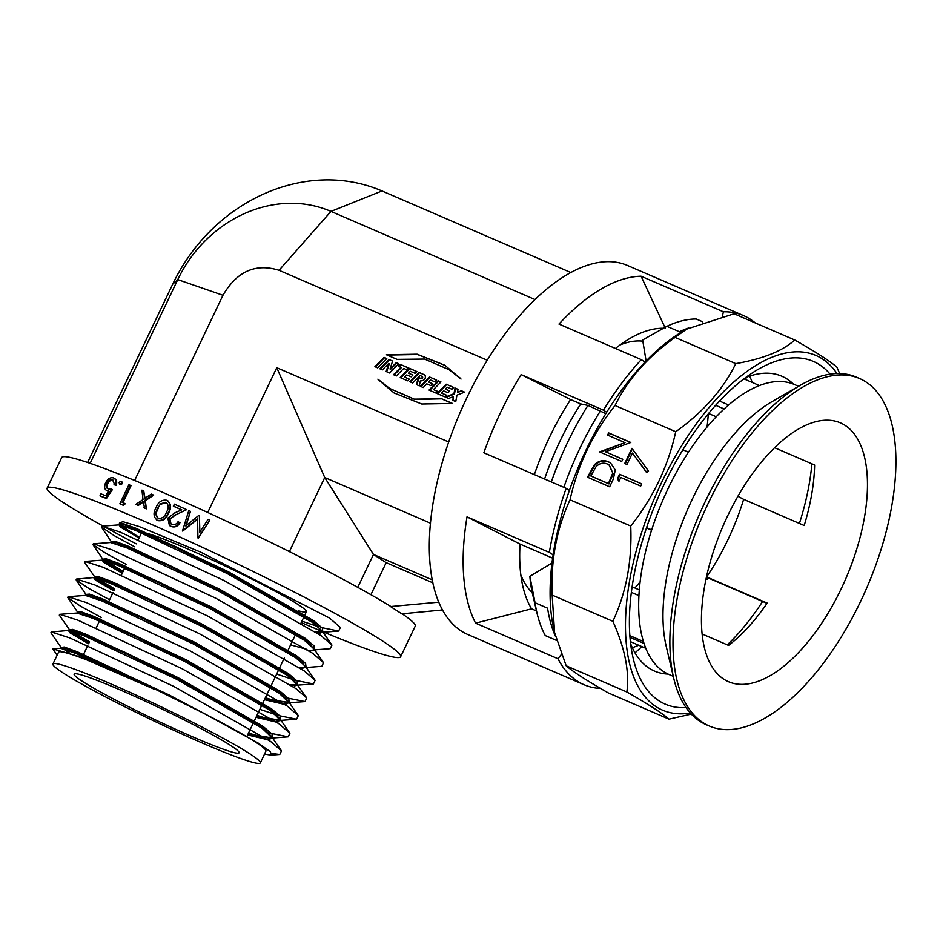<?xml version="1.0" encoding="UTF-8"?>
<svg xmlns="http://www.w3.org/2000/svg" width="943" height="943" viewBox="0 0 943 943"><rect width="100%" height="100%" fill="white"/><g stroke="black" fill="none" stroke-linecap="round" stroke-linejoin="round"><path stroke-width="1.41" d="M304.943 614.765L306.381 611.748A91.388 6.318 -154.5 0 0 187.127 548.708A91.388 6.318 -154.5 0 0 145.694 533.078A91.388 6.318 25.5 0 1 187.127 548.708A91.388 6.318 25.5 0 1 306.381 611.748A91.388 6.318 25.5 0 1 298.79 610.852M141.415 533.054A91.388 6.318 25.5 0 1 142.747 532.654A91.388 6.318 -154.5 0 0 141.415 533.054L138.267 539.655M136.263 543.863A195.826 13.532 25.5 0 1 47.15 488.097A195.826 13.532 25.5 0 1 145.104 521.62A195.826 13.532 25.5 0 1 400.657 656.705A195.826 13.532 25.5 0 1 322.871 631.751M139.069 537.993L120.586 527.125L118.995 524.874L135.863 529.825L175.41 547.364L227.346 572.884L312.416 621.685L322.659 631.669A195.826 13.532 25.5 0 1 302.703 623.182A195.826 13.532 25.5 0 1 301.23 622.545M143.701 490.879L144.574 498.517L151.269 494.097A197.134 13.626 -154.5 0 1 153.084 494.875L153.626 495.216L145.363 500.686L146.342 508.855A195.826 13.532 -154.5 0 0 144.538 508.088L143.218 501.358L137.702 505.059L138.303 505.436A195.826 13.532 -154.5 0 0 136.558 504.694L135.945 504.316L143.006 499.566L141.957 490.136A197.134 13.626 -154.5 0 1 143.701 490.879L145.163 498.882M143.796 501.723L138.303 505.436M130.323 485.28L122.166 502.371A197.134 13.626 -154.5 0 1 124.559 503.362L125.242 503.774L123.403 505.342A195.826 13.532 -154.5 0 0 120.563 504.175L119.855 503.762L128.932 484.714A197.134 13.626 -154.5 0 1 130.323 485.28L131.018 485.692L122.92 502.678M121.812 481.649L121.046 481.213L121.517 483.299L119.537 484.396L119.077 482.309L121.046 481.213L121.812 481.649L122.272 483.735L120.091 484.714M109.565 491.433L106.877 490.678M114.386 478.407C116.696 479.633 117.274 481.991 116.13 485.48A195.826 13.532 -154.5 0 0 114.846 484.973L112.582 479.881L113.384 480.329C111.121 479.751 109.199 480.918 107.608 483.806C106.488 486.6 106.924 488.427 108.905 489.299M112.924 480.046L112.582 479.881C110.296 479.292 108.362 480.447 106.783 483.335C105.663 486.128 106.099 487.967 108.091 488.839L112.453 489.535L106.465 498.493A195.826 13.532 -154.5 0 0 100.842 496.289L100.005 495.818L100.936 493.861A197.134 13.626 -154.5 0 1 105.616 495.688L108.763 490.985L106.936 490.702L107.75 491.162M47.15 488.097L61.731 457.532A195.826 13.532 25.5 0 1 159.685 491.055A195.826 13.532 25.5 0 1 390.897 606.514L438.837 602.164M402.189 613.799A195.826 13.532 25.5 0 1 415.226 626.14L400.657 656.705M452.758 400.292L455.764 401.6L456.954 395.164L464.581 392.147L461.386 390.767L457.473 392.312L458.027 389.318L455.021 388.009L453.972 393.702L445.355 397.097L448.562 398.488L453.442 396.555L452.758 400.292M441.454 393.019L443.587 390.85L447.996 392.76L449.728 390.98L445.32 389.082L447.171 387.184L451.909 389.235L453.666 387.432L446.157 384.19L437.033 393.502L444.542 396.744L446.192 395.07L441.454 393.019L446.11 395.141M433.474 389.577L440.947 381.939L438.177 380.736L429.053 390.06L436.173 393.137L437.823 391.451L433.474 389.577L437.741 391.534M430.845 385.593L432.625 383.777L428.594 382.033L430.562 380.017L434.876 381.868L436.633 380.076L429.56 377.011L420.437 386.335L423.207 387.526L426.814 383.848L430.845 385.593M422.004 376.316C422.476 377.825 421.875 378.449 420.177 378.167L418.468 377.424L416.37 384.579L419.293 385.84L420.319 380.96C424.574 380.618 426.13 378.65 424.987 375.043L418.951 372.438L409.828 381.75L412.704 382.999L420.071 375.479L422.523 376.646C423.006 378.167 422.393 378.78 420.708 378.508L418.468 377.424M404.641 377.117L406.775 374.949L411.183 376.846L412.916 375.078L408.508 373.169L410.358 371.283L415.097 373.322L416.853 371.53L409.356 368.289L400.221 377.601L407.73 380.842L409.38 379.169L404.641 377.117L409.297 379.239M396.366 375.939L403.734 368.418L406.374 369.562L408.13 367.758L400.127 364.304L398.37 366.096L400.905 367.204L393.549 374.713L396.366 375.939M386.147 371.518L389.612 373.015L398.736 363.703L396.272 362.631L390.037 368.996L392.606 361.051L389.023 359.507L379.899 368.819L382.375 369.892L388.787 363.338L386.147 371.518M386.783 358.54L384.025 357.35L374.901 366.662L377.66 367.853L386.783 358.54M397.097 359.377L424.598 359.071L449.116 369.727L461.021 379.062L444.896 365.283L417.148 354.203L386.406 354.757L397.097 359.377M279.057 270.299L330.981 211.397C275.757 187.539 207.106 218.104 177.767 279.611L222.972 295.265C236.929 271.325 255.624 263.003 279.057 270.299L487.213 360.226M222.972 295.265L134.637 480.47M448.727 441.996L276.771 367.699L207.708 512.497M441.796 398.83L414.307 399.148L389.777 388.492L377.872 379.157L393.997 392.925L421.745 404.017L452.487 403.451L441.796 398.83L414.826 399.49L390.037 388.657M276.771 367.699L324.734 477.512L289.383 551.631M430.503 523.2L324.734 477.512L373.475 554.46L357.786 587.348M370.905 594.703L386.194 562.653L432.908 582.845M432.307 579.874L373.475 554.46L386.194 562.653M442.562 609.968L401.824 613.834L390.791 606.726M167.347 500.592C171.213 503.703 171.591 507.912 168.502 513.204C166.392 518.874 162.821 521.349 157.799 520.607L156.715 519.982M167.972 500.91L166.887 500.273C170.777 503.444 171.178 507.664 168.09 512.909L168.502 513.204M171.013 526.453L170.636 526.182C174.49 527.467 177.496 526.241 179.653 522.516L179.983 522.764C177.826 526.5 174.832 527.726 171.013 526.453L169.622 525.628M181.657 509.88A195.826 13.532 -154.5 0 0 173.712 506.344L174.243 504.104A197.134 13.626 -154.5 0 1 186.655 509.644L176.141 514.607L169.94 518.933L171.001 523.919M198.36 538.264L198.171 538.076A197.134 13.626 -154.5 0 0 197.924 537.958L198.124 538.147A195.826 13.532 -154.5 0 1 198.36 538.264L209.759 520.182A197.134 13.626 -154.5 0 0 208.049 519.393L199.68 532.288L199.386 515.42L199.881 532.477M197.818 518.968L182.706 531.109A195.826 13.532 -154.5 0 0 182.471 531.003L188.789 510.611A197.134 13.626 -154.5 0 1 190.462 511.365L185.712 525.876L199.008 515.243A197.134 13.626 -154.5 0 1 199.386 515.42M190.462 511.365L185.995 526.111M534.952 299.52L330.981 211.397L382.009 190.957C306.569 158.365 212.788 200.116 172.722 284.138L87.64 462.494M172.722 284.138L177.767 279.611L90.139 463.343M600.62 688.484A201.048 95.231 -66.6 0 1 584.071 684.724L467.964 634.568A201.048 95.231 -66.6 0 1 466.797 397.875A201.048 95.231 -66.6 0 1 627.425 265.443L743.532 315.599A201.048 95.231 -66.6 0 1 755.26 322.93M584.071 684.724A201.048 95.231 -66.6 0 1 557.926 658.721L475.59 623.146A201.048 95.231 -66.6 0 1 467.021 516.858L549.345 552.421A201.048 95.231 -66.6 0 1 566.165 488.344L483.842 452.781A201.048 95.231 -66.6 0 1 500.58 412.456A201.048 95.231 -66.6 0 1 521.125 374.607L570.633 399.561A160.581 76.065 113.4 0 0 549.58 437.092A160.581 76.065 113.4 0 0 534.375 474.612M566.165 488.344L569.395 490.431A193.221 91.518 -66.6 0 1 586.051 450.059A193.221 91.518 -66.6 0 1 606.679 412.256L603.449 410.17L521.125 374.607M603.449 410.17A201.048 95.231 -66.6 0 1 641.299 359.637L558.975 324.074A201.048 95.231 -66.6 0 1 641.075 276.216L665.345 328.353M743.532 315.599A201.048 95.231 -66.6 0 0 723.399 311.779L641.075 276.216M544.582 479.02A164.495 77.915 -66.6 0 1 580.758 403.934L570.633 399.561M634.875 587.972A160.581 76.065 113.4 0 0 640.144 581.843M467.021 516.858L520.053 544.087A160.581 76.065 113.4 0 0 522.952 586.782A160.581 76.065 113.4 0 0 531.569 608.824L475.59 623.146M520.807 574.735A139.034 65.857 113.4 0 0 532.217 592.593M520.053 544.087L552.622 558.162M536.52 610.958L531.569 608.824M638.694 645.224A160.581 76.065 -66.6 0 1 632.317 647.688M706.107 578.79L707.368 579.332L708.287 577.988L767.013 603.355M630.619 643.715A160.581 76.065 113.4 0 0 654.477 671.051A160.581 76.065 113.4 0 0 668.092 674.08M727.277 644.847A160.581 76.065 113.4 0 0 762.604 601.457M686.044 707.604A186.69 88.43 -66.6 0 1 633.189 658.379A186.69 88.43 -66.6 0 1 664.143 484.36A186.69 88.43 -66.6 0 1 758.019 369.42A186.69 88.43 -66.6 0 1 830.088 374.171M642.761 341.154A139.034 65.857 113.4 0 0 620.081 344.938M669.011 719.155L608.318 692.928C586.864 680.669 572.814 671.616 566.165 665.77L554.578 632.588L552.162 595.092C550.712 560.236 556.676 528.481 570.043 499.825C573.792 482.71 579.426 466.196 586.97 450.259C594.679 434.263 604.027 419.34 615.036 405.514C627.602 379.687 647.605 356.984 675.07 337.405L686.598 329.154L734.067 313.771L794.749 339.999C782.537 351.044 762.863 358.918 735.752 363.633C723.187 389.459 703.183 412.162 675.718 431.729C672.029 448.715 666.383 465.241 658.803 481.295C651.165 497.185 641.806 512.096 630.737 526.041C632.175 560.908 626.223 592.652 612.856 621.307C624.891 647.994 629.57 671.557 626.859 691.985C648.289 704.221 662.328 713.273 669.011 719.155L691.29 714.099M606.679 412.256A193.221 91.518 -66.6 0 1 645.059 362.065A193.221 91.518 -66.6 0 1 683.215 331.111L686.598 329.142M557.926 658.721L561.427 654.418M723.399 311.779L722.444 316.094M554.578 632.588L554.012 630.172A193.221 91.518 -66.6 0 1 553.105 554.849L549.345 552.421M553.105 554.849A193.221 91.518 -66.6 0 1 569.395 490.431M645.059 362.065L641.299 359.637M836.971 373.558A193.221 91.518 113.4 0 0 661.526 482.663A193.221 91.518 113.4 0 0 690.311 713.038M839.659 373.558L836.901 367.157C830.229 361.287 816.178 352.234 794.749 339.999M566.165 665.77L626.859 691.985M552.162 595.092L612.856 621.307M570.043 499.825L630.737 526.041M631.963 448.326L648.513 471.123L646.65 472.632L632.447 453.053L626.989 464.498L624.714 463.52L631.963 448.326M619.586 474.282L641.747 483.853L640.698 486.069L620.8 477.476L618.985 481.272L617.406 478.844L619.586 474.282L641.712 483.948M587.489 477.205L594.408 464.734C598.817 460.608 603.52 459.654 608.518 461.858L610.545 462.942L615.296 469.979L613.304 479.138L609.661 486.788L587.489 477.205M599.571 451.886L625.02 442.656L607.575 435.112L608.624 432.896L630.796 442.479L605.382 451.732L622.793 459.253L621.732 461.469L599.571 451.886M615.036 405.514L675.718 431.729M675.07 337.405L735.752 363.633M708.594 413.482L716.173 416.759M749.638 376.116A160.581 76.065 -66.6 0 1 752.219 382.445M799.405 523.436A160.581 76.065 113.4 0 0 811.876 463.826M793.369 384.072A160.581 76.065 113.4 0 0 781.841 376.233A160.581 76.065 113.4 0 0 745.583 377.601M707.061 426.955A160.581 76.065 113.4 0 0 708.299 413.847M600.137 452.133L625.02 442.656M608.141 435.36L609.154 433.238L630.749 442.573M605.382 451.732L622.745 459.347M588.067 477.453L594.927 465.076C599.347 460.95 604.05 459.984 609.037 462.2L610.793 463.107M613.115 473.787L609.013 464.899L607.457 464.074C603.249 462.282 599.394 463.237 595.893 466.926L590.825 475.979L608.966 483.924L613.115 473.787L609.272 465.064M608.966 483.924L608.435 483.582L612.596 473.457M590.825 475.979L608.435 483.582M619.115 481.001L617.936 479.185L620.105 474.612M646.827 472.49L632.447 453.053M625.292 463.767L632.376 448.892M663.377 328.27A160.581 76.065 113.4 0 0 630.325 338.231A160.581 76.065 113.4 0 0 615.449 348.474M382.009 190.957L570.751 272.492M449.387 369.904L460.019 377.954M445.167 365.46L417.596 354.521L387.09 355.063M379.392 380.607L394.257 393.101M452.334 403.498L442.326 399.172M386.713 358.611L384.025 357.35M384.555 357.68L375.503 366.921M386.701 371.754L389.318 363.68L388.787 363.338M398.665 363.774L396.272 362.631M396.791 362.972L390.567 369.326L390.037 368.996M392.583 361.157L389.023 359.507M389.553 359.849L380.5 369.078M408.06 367.841L400.127 364.304M400.657 364.646L398.972 366.367M394.15 374.984L401.435 367.534L400.905 367.204M412.845 375.161L408.508 373.169M416.782 371.601L409.356 368.289M409.875 368.619L400.834 377.86M418.987 377.766L416.936 384.815M425.152 375.22L418.951 372.438M419.482 372.768L410.429 382.009M432.554 383.848L428.594 382.033M436.562 380.147L429.56 377.011M430.079 377.353L421.038 386.595M440.876 382.009L438.177 380.736M438.695 381.078L429.654 390.319M449.658 391.062L445.32 389.082M453.595 387.514L446.157 384.19M446.687 384.532L437.635 393.761M453.3 400.527L453.442 396.555M464.451 392.205L461.386 390.767M461.917 391.109L457.473 392.312M458.015 389.424L455.021 388.009M455.54 388.351L454.491 394.033L453.972 393.702M454.491 394.033L446.015 397.392M197.924 537.958L197.582 518.756L182.412 530.874M209.759 520.182L198.171 538.076M170.636 526.182L169.422 525.487L167.854 518.084L174.785 512.874L181.775 509.833A197.134 13.626 -154.5 0 0 173.312 506.061M186.655 509.644L176.141 514.607M175.775 514.336L169.94 518.933M169.551 518.65C168.679 521.184 169.386 523.059 171.65 524.261C174.325 525.204 176.435 524.379 178.003 521.774A197.134 13.626 -154.5 0 1 179.653 522.516M170.813 523.778L171.65 524.261M168.09 512.909C165.968 518.591 162.396 521.055 157.34 520.3L156.951 520.147M157.799 520.607L157.34 520.3C153.438 517.118 153.014 512.898 156.055 507.629C158.224 501.982 161.831 499.531 166.887 500.273M160.558 503.821L157.611 508.324C155.194 512.391 155.395 515.727 158.212 518.32C162.149 518.721 164.895 516.681 166.475 512.202C168.986 508.136 168.797 504.8 165.909 502.206L160.558 503.821L157.611 508.324M166.487 502.536L161.041 504.14M158.106 508.642C155.689 512.721 155.878 516.045 158.672 518.626M137.702 505.059A197.134 13.626 -154.5 0 0 135.945 504.316M153.084 494.875L144.786 500.32L145.363 500.686M144.786 500.32L146.342 508.855M145.788 508.501A197.134 13.626 -154.5 0 0 143.984 507.735M124.559 503.362L122.72 504.941L123.403 505.342M122.72 504.941A197.134 13.626 -154.5 0 0 119.855 503.762M121.517 483.299L122.272 483.735M114.881 478.643L113.584 477.948C110.437 477.087 107.773 478.702 105.604 482.792C103.919 486.671 104.367 489.299 106.936 490.702L107.231 490.902M113.584 477.948C115.906 479.174 116.496 481.543 115.341 485.032L116.13 485.48M115.341 485.032A197.134 13.626 -154.5 0 0 114.056 484.525M106.783 483.335L107.608 483.806M111.663 489.087L105.663 498.034L106.465 498.493M105.663 498.034A197.134 13.626 -154.5 0 0 100.005 495.818M110.39 683.675A114.881 7.933 -154.5 0 0 52.926 664.002A114.881 7.933 -154.5 0 0 202.839 743.261A114.881 7.933 -154.5 0 0 260.315 762.922A114.881 7.933 -154.5 0 0 110.39 683.675M52.926 664.002L58.525 652.25A114.881 7.933 25.5 0 1 116.001 671.923A114.881 7.933 25.5 0 1 155.241 689.628L116.531 670.791L76.984 653.251L60.517 648.312M60.517 648.1L60.835 647.417L65.456 648.183L77.314 652.568L116.861 670.108L203.959 713.403L258.205 743.096L270.511 751.83L270.983 755.131L264.523 754.094M247.962 734.243L266.704 739.064L272.103 738.204L261.954 727.477L176.883 678.677L124.947 653.157L85.4 635.617L68.922 630.466L88.913 643.126M89.243 642.442L69.417 630.289M68.922 630.466L69.252 629.783L73.872 630.561L85.719 634.934L125.266 652.473L177.201 678.005L262.272 726.805L272.433 737.52L272.103 738.204M256.366 716.609L275.108 721.43L280.519 720.57L270.358 709.855L185.288 661.043L133.352 635.523L93.805 617.983L77.338 613.044M77.338 612.832L77.656 612.148L82.277 612.926L94.135 617.3L133.682 634.839L185.618 660.371L270.688 709.171L280.837 719.886L280.519 720.57M264.783 698.975L283.525 703.796L288.923 702.936L278.774 692.221L193.704 643.421L141.768 617.889L102.221 600.349L85.742 595.41M85.742 595.198L86.072 594.514L90.693 595.292L102.539 599.665L142.087 617.217L194.022 642.737L279.093 691.537L289.253 702.252L288.923 702.936M94.159 577.564L94.477 576.892L99.098 577.658L110.956 582.043L150.503 599.583L202.439 625.103L287.509 673.903L297.658 684.618L297.34 685.302L287.179 674.587L202.108 625.787L150.173 600.255L110.626 582.715L94.194 577.517L105.628 585.52L114.15 590.224M114.48 589.552L94.654 577.387M305.838 666.925L295.595 656.953L210.525 608.152L158.589 582.621L119.042 565.081L102.563 559.93L122.555 572.59M122.885 571.918L103.058 559.753M102.563 559.93L102.893 559.258L107.514 560.024L119.36 564.409L158.907 581.949L210.843 607.469L295.925 656.269L305.992 667.149M314.255 649.303L304 639.319L218.929 590.518L166.994 564.998L127.446 547.447L110.979 542.508M110.979 542.296L111.298 541.624L115.918 542.39L127.776 546.775L167.324 564.315L219.259 589.835L304.33 638.635L314.479 649.362L312.993 649.975M119.419 524.614L139.34 537.404M120.291 524.261L125.832 528.775L119.879 524.485M119.384 524.673L119.714 523.99L124.335 524.756L136.181 529.141L175.728 546.681L227.664 572.201L312.746 621.001L322.671 632.058M125.832 528.775L137.749 536.449M88.607 643.786L70.124 632.93L68.533 630.667L84.681 636.018L176.612 679.278L262.107 728.302L272.209 737.862L254.469 735.481L248.28 733.56M69.417 629.653L59.303 615.131L59.692 614.329L76.937 613.033L93.098 618.384L185.028 661.644L270.523 710.668L280.613 720.228L262.885 717.847L256.696 715.926M101.184 617.406L80.509 606.149L67.719 597.497L68.096 596.695L85.353 595.398L101.502 600.75L193.433 644.01L278.928 693.034L289.029 702.594L271.289 700.213L265.101 698.291M297.304 685.054L291.175 685.337M300.9 668.599L305.85 667.326M305.85 667.302L299.579 667.703M309.304 650.965L314.16 650.033M317.72 633.331L322.565 632.399M193.386 737.167A91.388 6.318 -154.5 0 0 239.098 752.809A91.388 6.318 -154.5 0 0 119.844 689.769A91.388 6.318 -154.5 0 0 74.132 674.127A91.388 6.318 -154.5 0 0 193.386 737.167M181.916 702.417A114.881 7.933 25.5 0 1 265.914 751.17L260.315 762.922M57.11 655.22L52.843 648.843L79.271 656.611L155.241 689.628M329.449 617.995L340.376 627.46L329.449 617.995L200.67 552.138L139.328 526.595L122.861 521.656L119.36 523.176L123.132 523.589L136.063 528.292L227.994 571.552L313.489 620.577L322.518 628.274L322.718 632.093M119.537 523.424L119.69 524.049M303.894 616.97L307.854 618.514M310.825 619.645L313.689 620.73M340.376 627.46L338.655 631.044L320.585 627.401M319.052 626.93L301.901 621.154M134.825 546.869L114.15 535.624L101.361 526.972L101.738 526.17L120.032 532.041L224.175 580.582L321.044 635.629L331.96 645.095L330.239 648.678L314.632 649.845M310.648 644.564L309.434 644.187M126.421 564.503L105.734 553.258L92.944 544.606L93.333 543.805L111.616 549.675L215.758 598.216L312.628 653.263L323.555 662.717L321.834 666.312L305.827 667.514M305.367 663.141L303.764 662.67M302.231 662.198L301.029 661.821M94.642 576.751L84.54 562.228L84.917 561.427L103.211 567.309L207.354 615.85L304.212 670.897L315.139 680.351L313.418 683.946L295.348 680.304M293.827 679.832L276.664 674.056M109.6 599.772L88.913 588.515L76.124 579.862L76.513 579.061L94.795 584.943L198.938 633.472L295.807 688.531L306.734 697.985L305.013 701.58L286.943 697.938M285.411 697.466L284.208 697.089M68.096 596.695L86.391 602.577L190.533 651.106L287.391 706.166L298.318 715.619L296.597 719.214L278.527 715.56M277.006 715.1L259.844 709.325M59.692 614.329L77.974 620.211L182.117 668.74L278.987 723.8L289.914 733.253L288.193 736.837L270.122 733.194M268.59 732.735L267.388 732.357M61 647.287L50.898 632.765L51.276 631.963L69.57 637.833L173.712 686.374L270.57 741.434L281.497 750.887L279.776 754.471L272.008 753.563M703.148 722.739A189.295 89.668 -66.6 0 1 705.152 509.927A189.295 89.668 -66.6 0 1 859.521 378.508A189.295 89.668 -66.6 0 1 865.757 381.832A189.295 89.668 -66.6 0 1 863.753 594.644A189.295 89.668 -66.6 0 1 709.384 726.063A189.295 89.668 -66.6 0 1 703.148 722.739M709.384 726.063L706.213 724.695A189.295 89.668 -66.6 0 1 699.989 721.371A189.295 89.668 -66.6 0 1 673.726 678.288A189.295 89.668 -66.6 0 1 800.301 385.286A189.295 89.668 -66.6 0 1 856.362 377.141L859.521 378.508M673.726 678.288L666.194 646.261A157.964 74.827 -66.6 0 1 771.822 401.753L800.301 385.286M673.255 676.331L669.035 674.504A157.964 74.827 -66.6 0 1 663.837 671.722A157.964 74.827 -66.6 0 1 665.499 494.144A157.964 74.827 -66.6 0 1 794.324 384.473L798.556 386.3M644.081 643.48L629.983 637.385M702.17 634.002L728.574 645.413A140.99 66.788 113.4 0 0 767.189 603.084L706.519 576.868M737.909 496.289L743.638 499.342A140.99 66.788 -66.6 0 1 706.625 576.927M743.638 499.342L804.202 525.51A140.99 66.788 113.4 0 0 814.622 465.017L774.545 447.689M845.011 425.328A140.99 66.788 -66.6 0 1 843.514 583.835A140.99 66.788 -66.6 0 1 728.538 681.718A140.99 66.788 -66.6 0 1 723.894 679.243A140.99 66.788 -66.6 0 1 725.379 520.736A140.99 66.788 -66.6 0 1 840.366 422.853A140.99 66.788 -66.6 0 1 845.011 425.328M715.643 405.29L724.106 408.944M646.462 527.986L651.589 530.202M639.342 589.905L632.128 586.794M688.779 327.94A182.777 86.579 -66.6 0 0 679.443 331.747L666.901 326.325L642.56 340.022A164.495 77.915 -66.6 0 1 642.654 339.963A164.495 77.915 -66.6 0 1 642.702 339.928M642.654 339.963L646.096 360.98M666.901 326.325A182.777 86.579 -66.6 0 1 696.252 319.005L702.665 321.787M745.854 379.699L746.113 377.389M743.909 378.85L759.374 385.534M728.562 404.96L719.521 401.058M556.676 640.486L545.266 635.558A182.777 86.579 -66.6 0 1 537.05 613.256L532.665 594.573A164.495 77.915 -66.6 0 1 529.86 576.303L535.058 602.754L547.588 608.176A182.777 86.579 -66.6 0 0 555.557 636.478M551.985 563.054L529.86 576.303M551.301 481.92A182.777 86.579 -66.6 0 1 587.937 405.419L605.807 413.671M580.758 403.934L587.937 405.419M537.05 613.256A182.777 86.579 -66.6 0 1 535.058 602.754M563.843 487.342A182.777 86.579 -66.6 0 1 600.467 410.83M651.696 529.895L646.568 527.679M682.873 449.787L688.437 452.192M631.374 592.369L638.965 595.646M643.456 641.499L629.853 635.629M641.888 646.603L635.004 652.851M630.384 641.641L645.849 648.324M101.738 526.17L118.995 524.874L135.144 530.214L227.074 573.474L312.569 622.498L322.117 630.867L319.099 634.274M93.333 543.805L110.579 542.508L126.739 547.848L218.67 591.108L304.165 640.132L313.701 648.501L323.555 662.717M122.248 573.261L103.765 562.393L102.174 560.142L118.323 565.482L210.254 608.742L295.748 657.766L305.296 666.135L315.139 680.351M113.832 590.884L95.349 580.028L93.758 577.776L109.918 583.116L201.849 626.376L287.344 675.4L296.88 683.769L293.874 687.176M298.318 715.619L288.475 701.403L286.153 704.822L264.453 699.671M289.914 733.253L280.059 719.038L277.749 722.456L256.036 717.305M281.497 750.887L271.655 736.672L269.333 740.09L247.632 734.939M60.552 648.041L76.277 653.652L132.586 679.184M322.541 632.152L315.363 631.739M113.325 543.003L112.241 542.19M111.463 541.494L114.716 541.223L127.647 545.926L219.589 589.186L305.072 638.211L314.113 645.908L314.302 649.727M306.946 649.373L290.597 644.847M123.168 571.328L103.836 559.824M103.058 559.128L106.3 558.845L119.242 563.56L211.173 606.82L296.668 655.845L305.591 663.4L306.086 667.29M114.751 588.962L95.42 577.458M94.465 576.951L97.895 576.479L110.826 581.194L202.769 624.455L288.252 673.479L297.293 681.176L297.481 684.995L306.734 697.985M297.139 685.16L290.126 684.642M88.088 595.905L87.015 595.092M86.237 594.385L89.479 594.114L102.422 598.829L194.352 642.089L279.847 691.113L288.876 698.798L289.077 702.629M289.041 702.547L272.008 699.812L265.36 697.749M79.683 613.539L78.599 612.726M77.821 612.019L81.074 611.748L94.005 616.463L185.948 659.723L271.431 708.747L280.472 716.432L280.66 720.263M280.484 720.311L263.592 717.446L256.956 715.372M89.526 641.865L70.195 630.36M69.228 629.841L72.658 629.382L85.601 634.097L177.532 677.357L263.026 726.369L272.055 734.067L272.256 737.897M272.079 737.945L255.188 735.08L248.539 733.006M69.747 653.157L61.778 647.982M60.824 647.476L64.254 647.016L77.185 651.719L169.127 694.979L203.959 713.403M246.936 736.377L253.82 721.937M254.15 721.265L262.237 704.315M262.555 703.631L270.641 686.681M271.301 685.302L279.057 669.047M279.706 667.668L284.314 658.014M287.792 650.729L295.619 634.321M301.135 622.745L304.023 616.698M76.513 579.061L94.194 577.517M51.276 631.963L68.957 630.419M82.654 656.269L82.925 655.68M83.255 655.008L87.805 645.448M91.058 638.635L91.341 638.046M91.66 637.374L91.978 636.714M96.221 627.814L99.746 620.423M100.076 619.74L100.394 619.08M108.48 602.106L113.042 592.558M116.897 584.471L117.215 583.811M121.447 574.924L124.983 567.521M125.301 566.837L125.619 566.177M133.717 549.203L134.036 548.543M331.96 645.095L322.117 630.867M84.917 561.427L102.174 560.142M60.116 648.301L52.843 648.843M101.361 526.972L111.286 541.683M92.944 544.606L102.87 559.317M76.124 579.862L86.049 594.573M67.719 597.497L77.644 612.207M322.647 632.246L338.655 631.044M297.41 685.148L313.418 683.946M289.006 702.783L305.013 701.58M280.59 720.405L296.597 719.214M272.185 738.039L288.193 736.837M279.776 754.471L270.983 755.131"/></g></svg>
